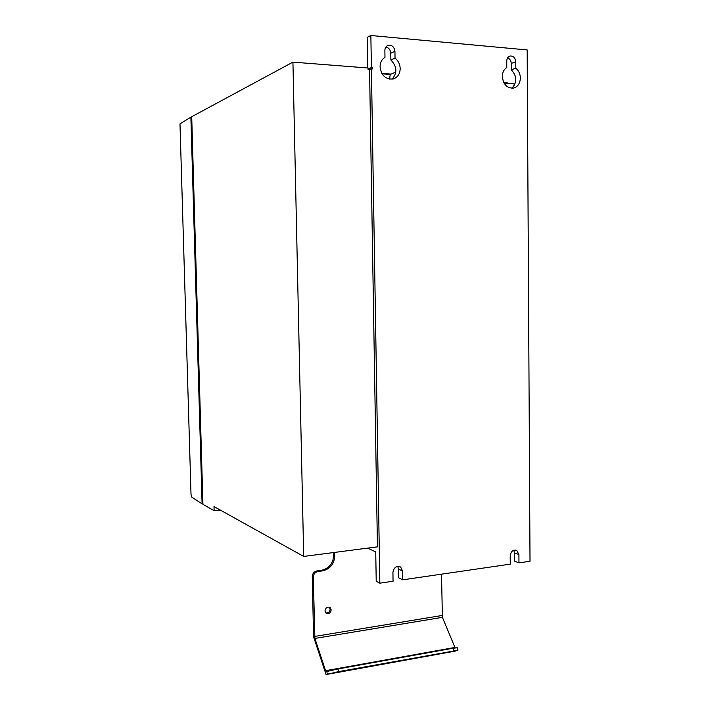 <?xml version="1.0" encoding="UTF-8"?>
<svg xmlns="http://www.w3.org/2000/svg" width="710" height="710" viewBox="0 0 710 710"><rect width="100%" height="100%" fill="white"/><g stroke="black" fill="none" stroke-linecap="round" stroke-linejoin="round"><path stroke-width="1.06" d="M367.691 548.12L375.732 551.91L376.22 581.268L379.832 583.167L371.41 68.879L372.271 68.941L372.244 67.361L368.091 68.763M371.383 67.29L370.86 35.5L527.175 49.94L530.015 561.255L518.966 562.87L514.564 561.157L514.501 552.886L513.783 550.232M504.073 83.105L514.147 83.878L514.155 85.768M518.966 562.87L518.912 554.537L516.747 550.445C513.126 549.496 510.943 551.271 510.206 555.77L510.268 564.139L402.721 579.83L398.656 577.798L398.523 569.092L397.751 566.367M379.832 583.167L393.056 581.241L392.923 572.438C393.89 567.343 396.464 565.559 400.653 567.077L402.597 571.062L402.721 579.83M394.938 51.351C394.236 46.833 391.955 44.828 388.095 45.342C386.018 46.177 384.953 47.898 384.873 50.481L384.98 57.306C381.767 59.347 380.134 62.56 380.072 66.918C381.35 75.597 385.725 79.618 393.171 78.987C397.644 77.461 399.987 73.964 400.183 68.515C399.996 64.166 398.274 60.714 395.044 58.14L394.938 51.351L390.775 53.259C390.447 49.806 388.796 47.739 385.849 47.073M506.798 67.468C503.905 69.42 502.414 72.456 502.325 76.591C503.284 84.446 506.984 88.28 513.428 88.093C517.785 86.842 520.093 83.487 520.359 78.011C520.217 73.902 518.708 70.636 515.824 68.222L515.779 61.797C515.265 57.741 513.348 55.815 510.02 56.028C507.952 56.72 506.869 58.38 506.754 61.016L506.798 67.468M369.564 69.695L377.436 546.851L303.702 556.436L292.928 62.125L368.082 68.009L368.108 69.589L371.41 68.879M292.928 62.125L191.709 116.724L202.927 504.331L214.118 510.676L214.003 506.576L303.702 556.436M191.798 119.706L190.954 119.679L190.883 117.168L179.985 123.886L191.017 494.409L191.842 497.186L202.093 503.86L202.909 503.789M220.198 510.028L214.118 510.676M190.954 119.679L202.093 503.86M191.727 117.212L190.883 117.168M382.078 73.822L390.278 74.443L395.825 72.118M368.091 68.977L368.561 69.624M370.86 35.5L367.177 37.381L367.682 67.974M392.018 79.209C397.476 72.97 397.103 66.571 390.882 59.995L390.775 53.259M511.874 88.235C517.279 82.307 517.075 76.165 511.28 69.811L511.235 63.43C511.058 60.652 509.851 58.788 507.615 57.829M368.552 69.012L372.244 67.361M511.28 69.811L515.824 68.222M390.278 74.443L389.506 79.147M390.882 59.995L395.044 58.14M333.416 552.575L333.718 555.229C333.141 563.42 329.094 568.444 321.568 570.281L316.882 570.929C314.033 571.621 312.506 573.52 312.276 576.618L313.554 636.764L326.005 674.367L457.906 650.28L338.51 671.625L326.449 674.482M329.316 607.121L330.141 609.207C329.733 611.993 328.286 613.218 325.783 612.899M455.128 647.884L442.392 617.354L314.885 638.441L313.296 577.221C313.518 574.115 315.054 572.207 317.911 571.514L322.606 570.867C330.141 569.021 334.197 563.989 334.774 555.779L334.312 552.46M441.522 574.168L442.392 617.354M331.188 609.872L330.185 607.618C327.443 606.402 325.704 607.467 324.985 610.831L325.961 613.067C328.712 614.31 330.452 613.245 331.188 609.872M457.888 650.2L457.338 647.769L453.086 648.23L337.995 668.944L326.822 671.509L327.319 674.18M314.885 638.441L325.579 670.702L326.094 671.589L326.822 671.509M518.912 554.537L514.501 552.886M402.597 571.062L398.523 569.092M515.779 61.797L511.235 63.43M508.12 83.416L503.843 82.688L507.836 82.981M381.82 73.379L391.13 74.088M313.296 577.221L312.276 576.618M316.882 570.929L317.911 571.514M322.606 570.867L321.568 570.281M314.548 636.453L442.019 615.49M453.654 650.75L453.086 648.23M337.995 668.944L338.51 671.625M325.579 670.702L454.897 647.449M516.747 550.445L515.779 550.09M400.653 567.077L399.411 566.482M510.02 56.028L509.274 56.312M388.095 45.342L387.19 45.768M508.36 83.434L507.907 82.99M381.811 73.37L391.148 74.08M455.82 650.999L326.387 674.491M330.185 607.618L329.538 607.201"/></g></svg>
